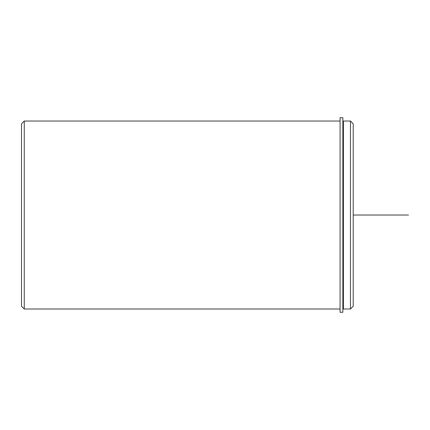 <?xml version="1.0" encoding="UTF-8"?>
<svg xmlns="http://www.w3.org/2000/svg" width="430" height="430" viewBox="0 0 430 430"><rect width="100%" height="100%" fill="white"/><g stroke="black" fill="none" stroke-linecap="round" stroke-linejoin="round"><path stroke-width="0.64" d="M343.403 169.963L343.403 121.034L350.45 121.034L350.45 309.003L343.403 309.003L343.403 169.963M350.45 309.003L353.213 306.241L353.213 123.797L350.45 121.034M340.082 309.003L24.263 309.003L24.263 121.034L340.082 121.034M24.263 309.003L21.5 306.241L21.5 123.797L24.263 121.034M340.082 117.718L340.082 312.282L342.85 312.282L342.85 117.718L340.082 117.718M353.213 215.022L408.5 215.022M343.403 307.068L342.85 307.068M343.403 122.969L342.85 122.969"/></g></svg>
